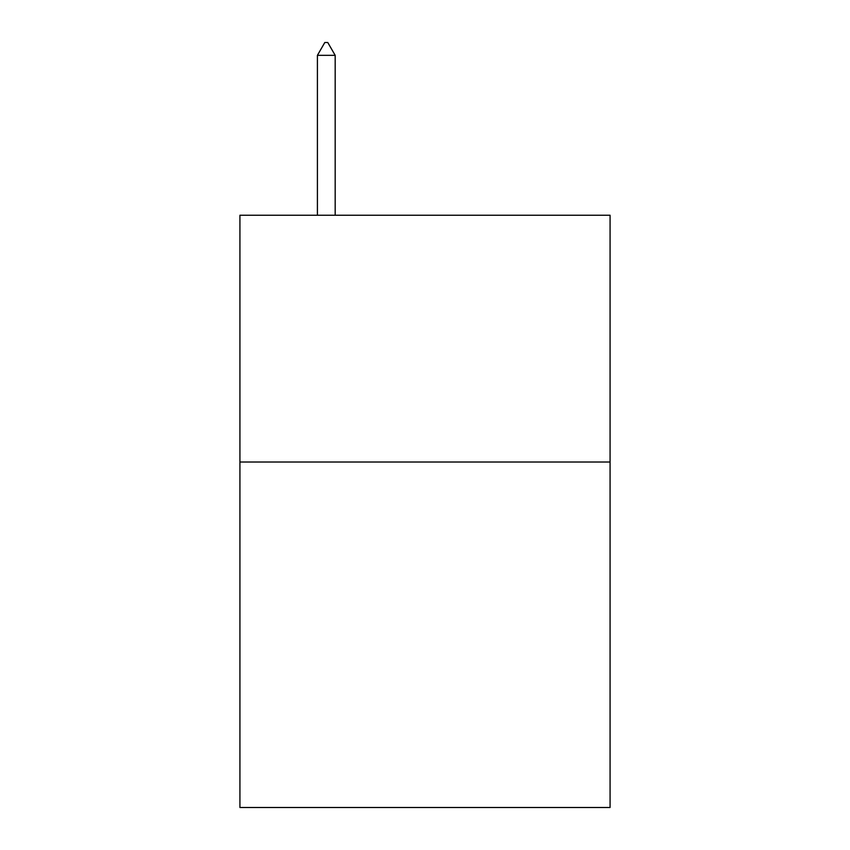 <?xml version="1.0" encoding="UTF-8"?>
<svg xmlns="http://www.w3.org/2000/svg" width="850" height="850" viewBox="0 0 850 850"><rect width="100%" height="100%" fill="white"/><g stroke="black" fill="none" stroke-linecap="round" stroke-linejoin="round"><path stroke-width="1.27" d="M610.077 462.017L610.077 807.5L239.923 807.5L239.923 215.241L610.077 215.241L610.077 462.017L239.923 462.017M335.176 55.335L327.771 42.5L324.806 42.5L317.411 55.335L335.176 55.335L335.176 215.241M317.411 55.335L317.411 215.241"/></g></svg>

